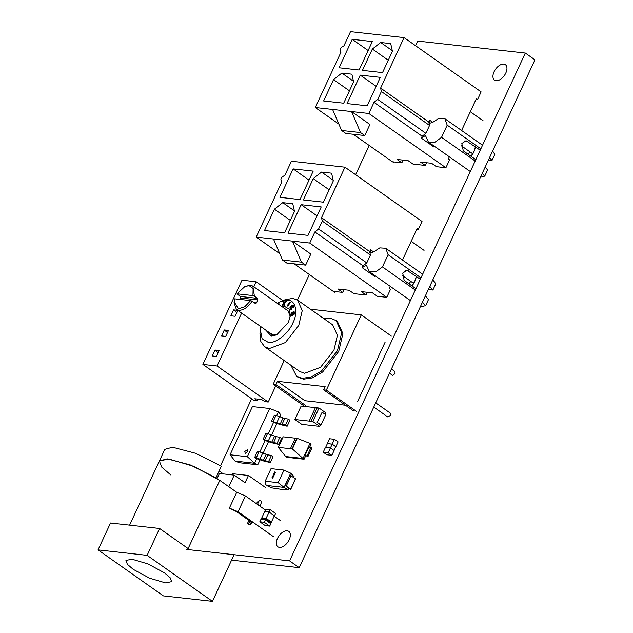 <?xml version="1.0" encoding="UTF-8"?>
<svg xmlns="http://www.w3.org/2000/svg" width="633" height="633" viewBox="0 0 633 633"><rect width="100%" height="100%" fill="white"/><g stroke="black" fill="none" stroke-linecap="round" stroke-linejoin="round"><path stroke-width="0.95" d="M266.121 518.356L269.049 512.042L274.334 515.76L271.407 522.083M265.393 519.915L265.749 519.155L271.035 522.874L270.687 523.641M269.049 512.042L264.713 511.559L261.785 517.873M266.113 518.356L271.43 522.098L271.059 522.89L265.749 519.147L266.113 518.356L261.753 517.873L261.065 519.424M275.569 513.45L274.469 515.816L269.049 512.002L270.149 509.628L275.569 513.45M270.149 509.628L265.686 509.138L264.697 511.583M264.586 511.504L269.049 512.002M270.797 523.72L269.698 526.094L264.277 522.272L265.377 519.907L270.797 523.72M265.377 519.907L260.915 519.408L259.815 521.782L265.235 525.596L269.698 526.094M259.815 521.782L264.277 522.272M261.413 518.672L265.749 519.155L261.389 518.664M278.164 482.678L265.172 481.23L271.019 468.634L284.019 470.082L278.164 482.678L284.075 487.402L266.564 485.456L271.525 487.837L284.185 489.776L284.415 489.277M288.648 488.581L289.629 488.692L284.992 485.432L290.682 473.183L294.155 476.728L293.767 477.551M288.442 489.024L290.539 488.898L284.992 485.432L284.075 487.402L288.134 489.689L288.854 488.146M284.019 470.082L290.682 473.183M266.564 485.456L265.187 483.723L265.172 481.23M288.134 489.689L282.896 489.103L284.185 489.776M290.579 489.262L295.35 478.991M285.159 485.448L289.93 475.177L295.302 478.627M272.76 476.42L272.823 477.147L273.203 476.696L272.76 477.646L272.016 477.638L272.467 478.366L273.535 476.451L272.791 475.976L272.348 476.918L272.965 476.554M272.048 477.654L272.625 478.026M272.57 478.437L273.503 476.435M272.348 476.918L272.791 476.435M272.688 477.06L273.234 476.72M272.855 475.826L273.598 476.301L273.432 475.241L274.287 474.829L273.678 474.441L273.994 473.745L274.342 474.71L274.738 473.761L274.026 473.31L273.401 474.647L274.065 475.074L273.282 474.908L273.646 475.913L272.855 475.826L273.598 476.301M273.575 476.285L273.852 475.755M273.828 475.731L273.401 475.225L274.042 475.359M274.01 475.343L274.255 474.813M273.709 474.465L274.208 473.88M274.057 474.481L274.469 474.054M274.311 474.687L274.738 473.761M273.401 474.647L274.042 475.059M275.363 472.424L274.651 471.965L274.904 472.59M274.485 472.321L274.872 472.574L274.089 473.168L274.73 472.962M274.089 473.168L274.698 472.938L274.864 473.587L274.888 472.582L275.228 472.804M274.833 473.571L274.92 472.606M319.032 408.048L301.142 406.062L294.899 419.513L301.806 424.371L319.697 426.365L312.789 421.499L319.032 408.048L325.94 412.914L325.251 414.401M294.899 419.513L312.789 421.499M317.394 422.456L320.986 424.988L325.742 414.75L322.142 412.218L317.125 422.425L320.44 424.759L319.697 426.365M317.18 407.945L311.048 421.198L317.18 407.945L315.392 407.747L309.244 420.992L311.032 421.19L309.26 421M322.142 412.218L317.125 422.425M320.986 424.988L320.369 424.917M219.137 470.944L223.354 473.911M133.167 569.32L149.657 578.222L165.64 582.93L171.614 581.656L170.182 577.794L164.398 572.802L147.9 563.9L131.925 559.192L125.951 560.466L127.383 564.327L133.167 569.32M98.052 549.887L110.522 523.016L159.603 528.484L147.125 555.355L98.052 549.887L163.377 595.882L212.451 601.35L234.107 554.714M248.207 524.33L249.766 520.967M212.451 601.35L147.125 555.355M170.72 474.916L161.605 467.035L159.381 460.99L164.77 449.375L172.54 447.23L195.581 453.283L221.344 466.189L215.956 477.812L190.185 464.899L167.152 458.846L159.381 460.99L168.766 458.996L193.88 466.386L219.793 480.376L188.136 548.582L159.603 528.484M219.793 480.376L236.718 492.292L228.829 486.737L234.218 475.122L219.437 473.476L218.33 472.693M234.218 475.122L245.058 482.75L248.429 475.478L265.354 487.394M257.449 504.414L259.134 500.79M217.087 478.54L219.437 473.476M248.429 475.478L232.256 473.682L231.718 474.845M273.298 536.547L238.079 511.741L229.375 508.093L236.402 511.559L252.116 522.621M280.633 520.737L274.152 516.172M265.306 509.945L245.414 495.94L236.718 492.292L229.375 508.093M330.426 447.966L332.198 444.16L327.38 443.622L325.607 447.436M332.198 444.16L335.712 446.637L333.947 450.443M330.418 447.919L325.465 447.373L323.226 452.191L326.897 454.779L331.85 455.325L328.179 452.745L330.418 447.919L334.089 450.506L331.85 455.325M323.226 452.191L328.179 452.745M327.229 443.559L332.183 444.113L334.422 439.294L329.469 438.74L327.364 443.654M332.183 444.113L335.696 446.676M334.422 439.294L338.093 441.881L335.862 446.7M345.468 405.231L304.916 400.713L277.389 381.327L325.125 386.644L323.637 389.857L353.61 410.967M385.157 342.097L357.487 401.71M305.874 405.65L275.901 384.54L277.389 381.327M284.201 360.549L273.203 384.247L303.183 405.349M323.637 389.857L326.327 390.157L361.269 314.886L310.479 309.228M361.269 314.886L391.241 335.988M326.327 390.157L356.3 411.26M273.203 384.247L275.901 384.54M290.935 365.288L296.529 376.208L297.747 377.07L303.492 379.175L312.298 377.925L322.608 372.022L338.718 351.426L342.888 333.591L337.191 321.058L330.22 318.09L323.803 318.613M296.529 376.208L302.273 378.312L311.072 377.07L321.39 371.167L337.492 350.563L341.662 332.729L335.965 320.195M260.764 326.588L259.965 333.496L260.82 341.535L264.641 346.773L299.813 371.539L304.6 373.288L320.527 367.338L333.955 350.176L337.429 335.308L332.681 324.864L297.502 300.097L292.715 298.341L283.434 300.177L277.199 303.247M264.641 346.773L269.429 348.522L285.356 342.572L298.776 325.402L302.25 310.542L297.502 300.097M260.29 329.73L262.117 338.726L268.234 342.358C275.149 344.115 288.711 333.441 292.889 322.933C298.396 312.583 295.595 300.082 287.793 300.2L279.992 301.743M265.71 330.07L271.185 335.981L276.629 334.912L288.387 322.434L290.381 315.384L289.099 309.11L284.842 306.578L282.136 306.728M278.362 304.069L279.018 303.682L278.56 302.914L277.547 303.5M282.081 305.185L283.813 303.46L284.383 304.987L284.138 303.017L285.823 300.968L284.09 302.693L283.521 301.166L283.798 303.049L282.081 305.185L282.888 305.478L284.272 303.785M284.549 303.017L283.861 301.134M284.035 305.019L284.842 305.312L284.597 303.342L286.282 301.292L285.823 300.968M287.153 305.739L287.873 306.198L290.333 302.36L289.874 302.036L287.153 305.739L289.874 302.036M290.286 309.039L291.694 309.062L290.254 307.788L291.718 305.905L292.462 305.589L292.77 307.211L293.087 306.831L293.024 305.32L291.932 305.335L289.867 307.812L290.286 309.039L291.093 308.453M292.77 307.211L293.229 307.535L293.752 306.372L292.842 305.146M290.5 308.469L290.958 308.793L290.927 307.535L292.921 305.913M291.077 315.028L292.09 315.471L294.187 314.284L294.725 312.291L293.593 311.642L291.496 312.829L290.903 314.522L291.631 315.147L293.427 314.245L294.195 313.2L294.139 311.768M291.386 314.538L291.845 314.862L292.074 313.493L293.949 312.417L293.49 312.093L293.609 313.628L292.011 314.625L291.33 314.3L291.837 312.924L293.49 312.093M270.283 333.29L273.646 335.055L277.523 334.469M290.262 316.373L287.857 310.55L286.717 309.956M234.123 301.838L238.475 308.754L244.749 306.783L250.621 300.604L234.716 298.839L234.044 302.78L236.378 309.418L238.776 310.297C243.539 310.328 247.986 307.306 252.108 301.229L255.17 303.381L256.515 302.93L257.908 299.915L240.334 297.961L239.606 299.377M254.434 296.204L252.947 295.587L253.105 288.775L249.188 285.673L244.916 286.512L250.423 285.206L252.812 286.084L254.434 296.204L257.496 298.365L240.144 296.426L240.334 297.961M240.144 296.426L237.051 293.815L244.916 286.512M257.496 298.365L257.908 299.915M250.621 300.604L252.108 301.229M252.947 295.587L237.051 293.815M277.903 303.745L278.56 302.914M279.018 303.682L278.56 303.357M284.842 305.312L284.383 304.987M282.888 305.478L282.429 305.153M284.597 303.342L284.138 303.017M287.873 306.198L287.414 305.874M291.694 309.062L291.235 308.738M291.338 309.347L290.879 309.023M290.974 309.418L290.515 309.102M293.483 305.636L293.024 305.32M293.696 306.063L293.237 305.747M293.752 306.372L293.293 306.048M293.712 306.696L293.253 306.372M293.546 307.155L293.087 306.831M292.715 305.905L292.256 305.581M292.47 306.008L292.011 305.684M292.177 306.23L291.718 305.905M291.172 307.227L290.713 306.902M290.927 307.535L290.468 307.219M290.776 307.836L290.318 307.511M290.713 308.113L290.254 307.788M290.745 308.366L290.286 308.042M294.725 312.291L294.266 311.966M294.78 312.599L294.321 312.275M294.741 313.145L294.282 312.821M294.654 313.525L294.195 313.2M294.487 313.873L294.029 313.549M294.187 314.284L293.728 313.968M293.886 314.569L293.427 314.245M293.522 314.815L293.063 314.498M292.446 315.361L291.987 315.036M292.09 315.471L291.631 315.147M291.805 315.479L291.346 315.155M293.672 312.488L293.214 312.164M292.588 313.034L292.13 312.71M292.296 313.248L291.837 312.924M292.074 313.493L291.615 313.169M291.916 313.77L291.457 313.446M291.829 314.079L291.37 313.754M291.789 314.625L291.33 314.3M375.725 402.865L390.474 413.246L390.577 415.272L387.847 416.981L373.771 407.074M391.423 369.047L394.945 371.531L395.047 373.549L392.697 375.401L389.469 373.256M277.119 443.195L279.865 437.261L276.312 436.683L267.553 433.534L265.852 433.344L263.099 439.27L273.567 442.617L277.119 443.195L278.718 444.398L271.771 442.736L265.132 440.528L263.099 439.27M279.865 437.261L281.463 438.471L278.718 444.398M285.554 425.012L288.308 419.086L284.755 418.508L275.988 415.359L274.287 415.169L271.533 421.095L282.001 424.434L285.554 425.012L287.153 426.223L280.213 424.561L273.567 422.353L271.533 421.095M288.308 419.086L289.906 420.296L287.153 426.223M268.677 461.37L271.43 455.444L267.878 454.866L259.111 451.709L257.409 451.519L254.664 457.445L265.124 460.792L268.677 461.37L270.275 462.573L263.336 460.911L256.689 458.711L254.664 457.445M271.43 455.444L273.029 456.646L270.275 462.573M244.797 451.44L245.272 453.568L247.582 451.748L247.487 449.754L244.797 451.44L245.272 453.568L247.582 451.748L247.487 449.754L244.797 451.44M280.103 416.672L280.886 414.979L278.425 411.885L276.756 415.485M273.567 422.353L268.321 433.668M265.132 440.528L259.878 451.843M256.689 458.711L254.585 463.253L257.766 464.788L260.203 459.534M277.08 423.184L271.66 434.847M268.637 441.359L263.225 453.022M278.425 411.885L269.705 408.514L252.425 406.592L230.056 454.779L235.065 461.077L239.345 462.731L257.766 464.788M269.705 408.514L247.337 456.702L254.585 463.253L235.065 461.077M230.056 454.779L247.337 456.702M370.534 249.742L373.628 251.926L370.693 252.812L370.534 249.742L369.672 251.602L321.509 217.689L344.945 167.191L422.013 221.455L418.342 229.36L417.139 228.513L402.493 260.068M390.268 286.401L389.263 288.569L390.466 289.416L386.795 297.32L309.735 243.056L314.902 231.907L363.073 265.828L362.211 267.688L374.855 276.589L375.274 275.838M418.342 229.36L416.823 229.186M386.795 297.32L377.315 296.268L372.497 292.873L361.348 291.631L366.167 295.025L353.894 293.657L349.076 290.262L337.919 289.02L342.738 292.414L333.259 291.362L294.187 263.842M309.735 243.056L292.446 241.126L310.803 254.062L305.668 265.124L301.458 262.157L282.492 260.044L273.48 239.021L256.191 237.09L281.867 181.774L281.266 181.552L281.796 181.932M279.77 253.698L256.191 237.09M342.738 292.414L344.004 289.7M366.167 295.025L367.425 292.304M281.867 181.774C279.968 179.345 280.949 177.24 284.803 175.452L291.409 161.225L344.945 167.191M321.509 217.689L322.268 221.099L318.605 228.996L314.902 231.907M301.458 262.157L292.446 241.126L273.48 239.021M313.2 171.132L293.126 168.9L279.921 197.346L299.995 199.585L313.2 171.132M282.737 202.647L274.413 209.199L264.515 230.539L284.589 232.778L294.495 211.438L292.778 203.763L282.737 202.647L294.361 210.829M321.564 172.065L313.248 178.617L303.342 199.957L323.423 202.188L333.322 180.856L331.605 173.181L321.564 172.065L333.187 180.247M321.216 206.936L301.142 204.696L287.936 233.15L308.01 235.381L321.216 206.936M305.668 265.124L286.709 263.012L282.492 260.044M424.055 250.383L411.189 241.323M313.248 178.617L329.16 189.829M301.142 204.696L317.054 215.9M322.268 221.099L370.44 255.012L366.768 262.917L363.073 265.828M369.672 251.602L370.44 255.012M373.628 251.926L379.784 247.883L385.75 248.278L388.1 254.719L420.961 277.863M410.603 300.722L369.3 271.636L375.828 271.818L382.443 266.92L388.1 254.719M369.3 271.636L366.349 265.092L362.211 267.688M428.327 289.534L432.893 290.049L435.749 283.877M425.392 295.856L428.494 299.528L425.637 305.684L420.296 306.831M382.443 266.92L415.303 290.056M413.705 283.442L402.145 275.3M415.936 288.703L404.147 280.403L402.73 273.116L406.94 270.299L420.336 279.216M432.893 290.049L429.799 286.369M432.901 279.675L435.749 283.885L432.545 279.826M422.266 301.949L425.637 305.684M318.605 228.996L366.768 262.917M293.126 168.9L309.039 180.104M274.413 209.199L290.333 220.411M429.641 120.167L432.735 122.351L429.799 123.237L429.641 120.167L428.778 122.027L380.615 88.106L404.052 37.608L481.12 91.88L477.456 99.777L476.245 98.93L461.599 130.493M449.375 156.818L448.37 158.994L449.572 159.84L445.909 167.745L368.841 113.473L374.008 102.332L422.179 136.253L421.317 138.105L433.961 147.006L434.38 146.263M477.456 99.777L475.937 99.61M445.909 167.745L436.422 166.685L431.611 163.298L420.454 162.056L425.273 165.442L413.001 164.082L408.182 160.687L397.033 159.445L401.844 162.839L392.365 161.779L353.293 134.267M368.841 113.473L351.552 111.55L369.909 124.479L364.774 135.541L360.565 132.574L341.598 130.469L332.586 109.438L315.297 107.515L340.973 52.199L340.372 51.977L340.902 52.349M338.884 124.123L315.297 107.515M401.844 162.839L403.11 160.125M425.273 165.442L426.531 162.728M340.973 52.199C339.074 49.77 340.056 47.665 343.909 45.877L350.516 31.65L404.052 37.608M380.615 88.106L381.375 91.516L377.711 99.421L374.008 102.332M360.565 132.574L351.552 111.55L332.586 109.438M372.307 41.556L352.233 39.325L339.027 67.771L359.101 70.01L372.307 41.556M341.844 73.072L333.528 79.623L323.621 100.963L343.695 103.195L353.602 81.863L351.885 74.188L341.844 73.072L353.467 81.253M380.678 42.49L372.354 49.042L362.448 70.382L382.53 72.613L392.428 51.273L390.711 43.606L380.678 42.49L392.294 50.672M380.33 77.353L360.248 75.121L347.042 103.567L367.124 105.806L380.33 77.353M364.774 135.541L345.816 133.436L341.598 130.469M483.161 120.8L470.303 111.748M372.354 49.042L388.266 60.246M360.248 75.121L376.16 86.325M381.375 91.516L429.546 125.437L425.874 133.334L422.179 136.253M428.778 122.027L429.546 125.437M432.735 122.351L438.891 118.308L444.857 118.703L447.207 125.144L480.858 148.834M469.71 171.139L428.406 142.061L434.934 142.243L441.549 137.337L447.207 125.144M428.406 142.061L425.455 135.517L421.317 138.105M492.521 151.232L494.864 154.31L491.999 160.466L488.423 160.07M485.171 167.072L487.6 169.953L484.743 176.109L480.415 177.311M441.549 137.337L475.193 161.035M472.811 153.859L461.251 145.725M475.826 159.674L463.253 150.82L461.837 143.533L466.046 140.716L480.225 150.195M491.999 160.466L489.578 157.585M482.219 173.426L484.743 176.109M377.711 99.421L425.874 133.334M352.233 39.325L368.145 50.529M333.528 79.623L349.44 90.828M292.13 448.678L290.539 448.48L292.13 448.678L296.782 438.55L295.223 438.376L290.539 448.48M292.098 448.655L296.782 438.55M292.383 448.939L278.283 447.365L283.173 436.825L297.273 438.392L292.383 448.939L302.985 458.45L285.705 456.528L278.283 447.365M285.705 456.528L286.812 457.303L304.085 459.226L305.668 455.823L305.059 455.396L308.097 456.274L305.525 455.807M309.648 447.246L311.072 444.184L309.972 443.401L302.985 458.45L304.085 459.226M297.273 438.392L309.972 443.401M308.097 456.274L311.919 448.037L311.009 447.396L308.88 447.159L305.059 455.396M311.009 447.396L307.187 455.625M253.825 286.796L256.159 281.772L241.996 280.197L202.892 364.434L217.056 366.016L268.234 402.05L265.449 401.741L261.516 399.518L254.767 398.766L256.856 400.784L254.07 400.475L202.892 364.434M227.453 332.681L224.311 329.967L221.558 335.894L225.744 336.352L228.497 330.426L224.311 329.967M241.616 313.106L217.056 366.016M256.159 281.772L282.737 300.485M275.687 385.988L268.234 402.05M230.879 315.82L235.065 316.286L237.81 310.36L233.632 309.893L230.879 315.82M218.132 352.747L214.991 350.033L212.245 355.96L216.423 356.426L219.176 350.5L214.991 350.033M257.647 399.091L256.856 400.784M236.766 312.607L233.632 309.893M289.59 560.885L299.219 567.674L534.948 59.834L525.319 53.053L289.59 560.885L186.577 549.42M415.517 45.679L417.661 41.066L525.319 53.053M299.219 567.674L231.583 560.142M469.915 151.825A13.483 7.731 -54.8 0 0 468.143 154.262M410.809 281.4A13.483 7.731 -54.8 0 0 409.037 283.845M220.553 465.69L251.625 398.75M297.439 300.05L309.308 274.493M355.627 174.708L369.197 145.463M503.805 64.099A9.44 5.412 -54.8 0 0 494.753 70.485A9.44 5.412 -54.8 0 0 494.515 80.114A9.44 5.412 -54.8 0 0 504.374 75.509A9.44 5.412 -54.8 0 0 505.387 64.677A9.44 5.412 -54.8 0 0 503.805 64.099M471.11 156.359A13.483 7.731 -54.8 0 0 475.383 146.777M412.004 285.934A13.483 7.731 -54.8 0 0 416.277 276.36M287.176 530.786A9.44 5.412 -54.8 0 0 278.124 537.172A9.44 5.412 -54.8 0 0 277.887 546.801A9.44 5.412 -54.8 0 0 287.746 542.196A9.44 5.412 -54.8 0 0 288.759 531.364A9.44 5.412 -54.8 0 0 287.176 530.786M259.839 506.099L260.883 503.844A3.418 1.962 -54.8 0 0 260.733 500.814A3.418 1.962 -54.8 0 0 256.65 503.377M248.247 521.473A3.418 1.962 -54.8 0 0 248.397 524.496A3.418 1.962 -54.8 0 0 252.488 521.94M411.917 285.871L414.789 281.242L416.3 276.376M471.023 156.296L473.895 151.659L475.407 146.801M291.093 475.66L286.322 485.93M238.079 511.741L245.414 495.94M256.515 302.93L254.149 302.661M267.553 433.534L264.8 439.46M271.24 434.665L268.487 440.592M274.595 436.137L271.842 442.063M276.312 436.683L273.567 442.617M275.988 415.359L273.234 421.285M279.675 416.482L276.922 422.417M283.03 417.954L280.277 423.888M284.755 418.508L282.001 424.434M259.111 451.709L256.365 457.635M262.798 452.84L260.052 458.767M266.153 454.312L263.407 460.238M267.878 454.866L265.124 460.792M405.239 270.552L408.546 270.916M464.345 140.969L467.652 141.341M260.005 505.735L257.615 504.058M251.301 523.626L249.22 522.154M295.564 478.944L290.792 489.214M159.381 460.99L129.607 525.145M236.386 309.418L272.855 335.102M252.812 286.084L289.289 311.768M333.496 291.386L334.754 292.272M422.638 274.255L385.75 248.278M392.602 161.811L393.868 162.697M482.528 145.226L444.857 118.703M494.856 154.31L492.624 151.01"/></g></svg>
